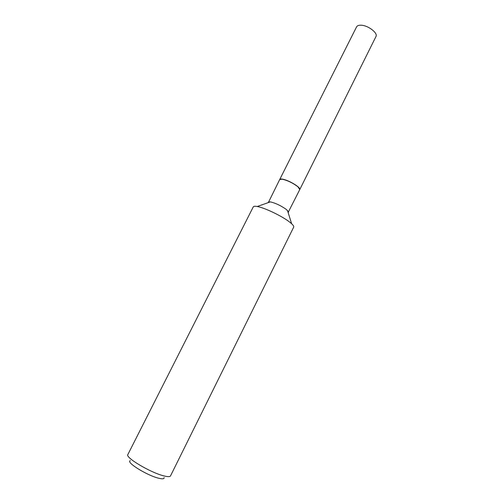 <?xml version="1.0" encoding="UTF-8"?>
<svg xmlns="http://www.w3.org/2000/svg" width="504" height="504" viewBox="0 0 504 504"><rect width="100%" height="100%" fill="white"/><g stroke="black" fill="none" stroke-linecap="round" stroke-linejoin="round"><path stroke-width="0.76" d="M375.959 36.559C378.17 33.144 368.298 25.471 361.267 25.225C358.816 25.093 357.26 25.635 356.586 26.857L279.733 179.481C280.104 178.857 281.446 178.838 283.752 179.424C290.354 181.031 301.153 187.853 299.792 189.523L375.959 36.559M299.716 188.887L297.921 186.726C292.944 182.921 287.715 180.394 282.227 179.134L280.287 179.159M288.112 212.493L299.748 189.605L297.952 186.827C292.931 182.99 287.652 180.438 282.127 179.172L279.688 179.563L268.336 202.589M164.102 477.603C164.291 478.945 162.496 479.153 158.71 478.233C147.143 475.555 125.433 462.036 130.334 460.7M163.945 475.908C150.709 472.765 124.979 457.456 127.846 454.57L253.273 206.886C253.632 206.224 254.942 206.098 257.21 206.508C264.632 207.705 282.536 216.329 289.888 222.27L291.64 223.751C293.328 225.319 294.015 226.447 293.693 227.128L170.503 475.927C169.968 476.885 167.782 476.872 163.945 475.908M288.496 212.209L286.574 209.639C281.251 205.815 275.864 203.225 270.415 201.858L268.336 202.117M270.415 201.858L257.21 206.508M287.45 210.395L291.64 223.751"/></g></svg>
